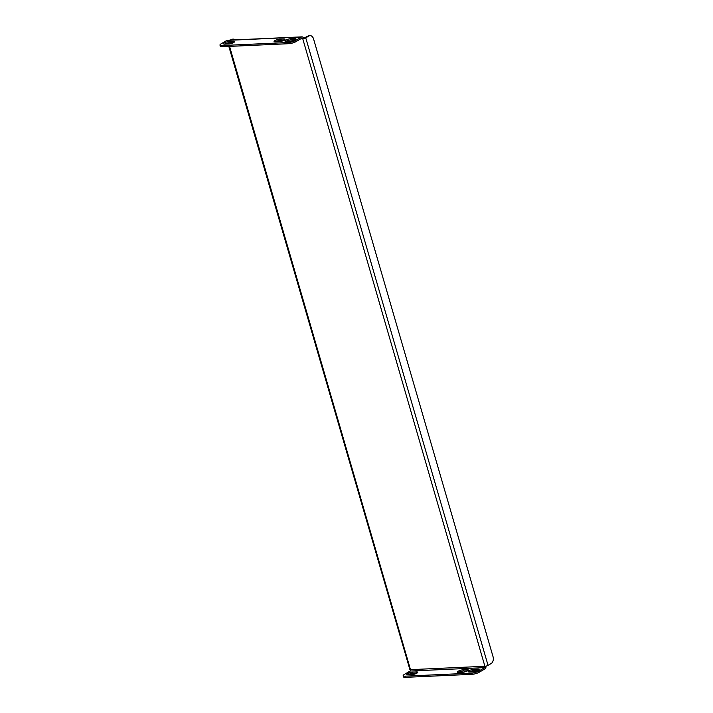 <?xml version="1.0" encoding="UTF-8"?>
<svg xmlns="http://www.w3.org/2000/svg" width="713" height="713" viewBox="0 0 713 713"><rect width="100%" height="100%" fill="white"/><g stroke="black" fill="none" stroke-linecap="round" stroke-linejoin="round"><path stroke-width="1.07" d="M229.559 46.381L410.483 669.659A1.052 0.713 -92.6 0 1 410.118 671.031L404.36 674.418A5.276 1.31 -16.2 0 0 403.175 675.719A5.276 1.31 -16.2 0 0 404.975 676.174L471.783 673.134A5.276 1.31 -16.2 0 0 478.931 671.031L479.279 672.207L485.036 668.821A2.317 1.569 87.4 0 0 485.918 666.138M479.279 672.207A5.276 1.31 163.8 0 1 472.122 674.311L471.783 673.134M404.975 676.174L405.314 677.35L472.122 674.311M405.314 677.35A5.276 1.31 163.8 0 1 403.522 676.895L403.175 675.719M478.387 670.291A3.69 0.918 -16.2 0 0 478.209 670.3L474.332 670.478A3.69 0.918 -16.2 0 0 469.234 672.002M467.514 670.79A3.69 0.918 -16.2 0 0 467.336 670.79L463.45 670.969A3.69 0.918 -16.2 0 0 458.352 672.502M417.025 673.081A3.69 0.918 -16.2 0 0 416.847 673.09L412.961 673.268A3.69 0.918 -16.2 0 0 407.863 674.792M462.416 672.314A3.69 0.918 -16.2 0 0 466.32 671.379A3.69 0.918 -16.2 0 0 468.254 669.935A3.69 0.918 -16.2 0 0 466.997 669.614L463.111 669.792A3.69 0.918 -16.2 0 0 459.208 670.737A3.69 0.918 -16.2 0 0 457.274 672.172A3.69 0.918 -16.2 0 0 458.53 672.493L462.416 672.314M478.931 671.031L484.688 667.635A1.052 0.713 87.4 0 0 485.063 666.272L485.063 666.272A2.317 0.579 163.8 0 1 484.902 666.281L302.758 38.778A1.052 0.713 87.4 0 0 301.813 38.19L296.064 41.577A5.276 1.31 163.8 0 1 288.908 43.689L222.099 46.719A5.276 1.31 163.8 0 1 220.308 46.265L219.96 45.088A5.276 1.31 -16.2 0 0 221.761 45.543L222.099 46.719M473.289 671.824A3.69 0.918 -16.2 0 0 477.193 670.888A3.69 0.918 -16.2 0 0 479.127 669.445A3.69 0.918 -16.2 0 0 477.87 669.124L473.985 669.302A3.69 0.918 -16.2 0 0 470.081 670.238A3.69 0.918 -16.2 0 0 468.156 671.682A3.69 0.918 -16.2 0 0 469.412 672.002L473.289 671.824M412.613 672.092A3.69 0.918 -16.2 0 0 408.709 673.027A3.69 0.918 -16.2 0 0 406.784 674.471A3.69 0.918 -16.2 0 0 408.041 674.792L411.927 674.614A3.69 0.918 -16.2 0 0 415.831 673.669A3.69 0.918 -16.2 0 0 417.756 672.234A3.69 0.918 -16.2 0 0 416.499 671.913L412.613 672.092L412.961 673.268M219.96 45.088A5.276 1.31 -16.2 0 1 221.146 43.796L226.903 40.4A2.317 1.569 -92.6 0 1 227.42 40.24L302 36.853A2.317 1.569 87.4 0 0 301.474 37.014L295.717 40.4L296.064 41.577M288.908 43.689L288.569 42.513L221.761 45.543M288.569 42.513A5.276 1.31 -16.2 0 0 295.717 40.4M294.656 38.493L290.77 38.671A3.69 0.918 -16.2 0 0 286.867 39.607A3.69 0.918 -16.2 0 0 284.942 41.051A3.69 0.918 -16.2 0 0 286.189 41.372L290.075 41.194A3.69 0.918 -16.2 0 0 293.979 40.258A3.69 0.918 -16.2 0 0 295.913 38.814A3.69 0.918 -16.2 0 0 294.656 38.493L294.995 39.67A3.69 0.918 163.8 0 1 295.173 39.67M283.783 38.992L279.897 39.162A3.69 0.918 -16.2 0 0 275.993 40.106A3.69 0.918 -16.2 0 0 274.059 41.541A3.69 0.918 -16.2 0 0 275.316 41.862L279.202 41.684A3.69 0.918 -16.2 0 0 283.106 40.748A3.69 0.918 -16.2 0 0 285.04 39.304A3.69 0.918 -16.2 0 0 283.783 38.992L284.122 40.169A3.69 0.918 163.8 0 1 284.3 40.16M224.827 44.161L228.713 43.983A3.69 0.918 -16.2 0 0 232.616 43.047A3.69 0.918 -16.2 0 0 234.541 41.604A3.69 0.918 -16.2 0 0 233.285 41.283L229.399 41.461A3.69 0.918 -16.2 0 0 225.495 42.397A3.69 0.918 -16.2 0 0 223.57 43.841A3.69 0.918 -16.2 0 0 224.827 44.161M275.138 41.871A3.69 0.918 163.8 0 1 280.236 40.338L284.122 40.169M286.02 41.372A3.69 0.918 163.8 0 1 291.118 39.848L294.995 39.67M224.648 44.161A3.69 0.918 163.8 0 1 229.746 42.637L233.632 42.459A3.69 0.918 163.8 0 1 233.811 42.459M302 36.853A2.317 1.569 87.4 0 1 303.542 38.324L302.758 38.778A2.317 0.579 -16.2 0 0 305.752 37.86L308.889 36.015A5.276 3.565 87.4 0 1 310.075 35.65A5.276 3.565 87.4 0 1 313.586 38.992L493.04 656.673A5.276 3.565 87.4 0 1 491.195 663.5L488.048 665.354A2.317 0.579 163.8 0 1 485.063 666.272L410.643 669.65A2.317 0.579 163.8 0 1 410.492 669.659A2.317 0.579 163.8 0 1 409.85 669.454L228.837 46.416M231.172 40.071L232.135 39.5L231.208 39.545A5.276 3.565 -92.6 0 1 232.393 39.179L233.32 39.135A5.276 3.565 87.4 0 0 232.135 39.5M230.246 40.115L231.208 39.545M235.281 39.883A5.276 3.565 87.4 0 0 233.32 39.135M303.542 38.315L307.954 36.051A5.276 3.565 -92.6 0 1 309.139 35.695L310.075 35.65M410.118 671.031L484.688 667.635M301.474 37.014L226.903 40.4M300.645 38.876L302.597 38.787M228.516 42.789L228.864 43.974M488.048 665.354L305.752 37.86M308.889 36.015L307.954 36.051M290.77 38.671L291.118 39.848M279.897 39.162L280.236 40.338M233.285 41.283L233.632 42.459M229.399 41.461L229.746 42.637M477.87 669.124L478.209 670.3M473.985 669.302L474.332 670.478M466.997 669.614L467.336 670.79M463.111 669.792L463.45 670.969M416.499 671.913L416.847 673.09M228.142 44.01L227.83 42.94"/></g></svg>
